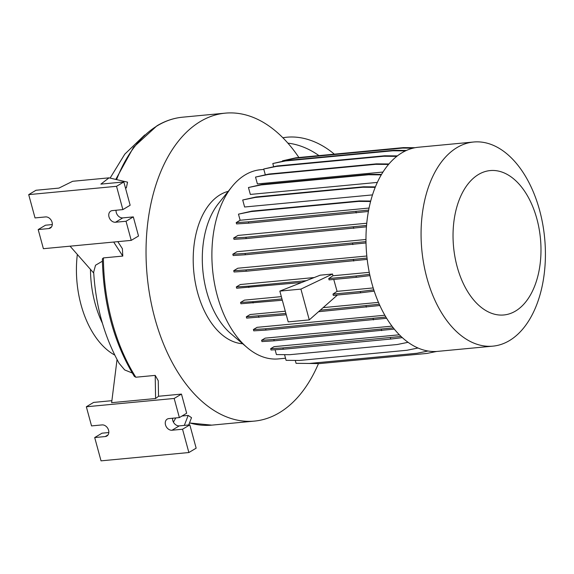 <?xml version="1.0" encoding="UTF-8"?>
<svg xmlns="http://www.w3.org/2000/svg" width="574" height="574" viewBox="0 0 574 574"><rect width="100%" height="100%" fill="white"/><g stroke="black" fill="none" stroke-linecap="round" stroke-linejoin="round"><path stroke-width="0.86" d="M318.47 363.6A154.664 93.081 -95.4 0 1 279.387 412.713A154.664 93.081 -95.4 0 1 254.411 421.101A154.664 93.081 -95.4 0 1 150.101 297.246A154.664 93.081 -95.4 0 1 200.276 121.537A154.664 93.081 -95.4 0 1 225.252 113.15A154.664 93.081 -95.4 0 1 298.896 157.513M242.666 343.74A76.887 46.272 -95.4 0 1 194.629 278.498A76.887 46.272 -95.4 0 1 220.172 194.744A76.887 46.272 -95.4 0 1 228.23 191.343M285.529 358.241L278.469 358.908A95.019 57.185 -95.4 0 1 247.085 347.514A95.019 57.185 -95.4 0 1 231.867 186.801A95.019 57.185 -95.4 0 1 245.213 174.869A95.019 57.185 -95.4 0 1 260.553 169.717L263.846 169.409M457.019 147.575A102.516 61.698 -95.4 0 1 473.579 142.015A102.516 61.698 -95.4 0 1 542.724 224.111A102.516 61.698 -95.4 0 1 509.461 340.583A102.516 61.698 -95.4 0 1 492.908 346.144A102.516 61.698 -95.4 0 1 423.763 264.04A102.516 61.698 -95.4 0 1 457.019 147.575M492.908 346.144L437.819 351.36A102.516 61.698 -95.4 0 1 368.673 269.256A102.516 61.698 -95.4 0 1 401.929 152.792A102.516 61.698 -95.4 0 1 418.489 147.231L473.579 142.015M478.465 174.51A72.518 43.638 -95.4 0 1 536.891 218.916A72.518 43.638 -95.4 0 1 515.56 311.036A72.518 43.638 -95.4 0 1 457.134 266.63A72.518 43.638 -95.4 0 1 478.465 174.51M108.579 430.263A6.185 4.75 -120.9 0 0 102.079 424.911L91.539 425.908L86.337 406.772L174.173 398.456L179.375 417.592L168.835 418.589A6.185 4.75 -120.9 0 0 167.242 419.099A6.185 4.75 -120.9 0 0 165.85 425.886A6.185 4.75 -120.9 0 0 171.999 430.235L182.539 429.237L188.868 452.534L101.031 460.85L94.703 437.553L105.243 436.556A6.185 4.75 -120.9 0 0 106.836 436.039A6.185 4.75 -120.9 0 0 108.579 430.263M52.069 222.282A6.185 4.75 -120.9 0 0 45.568 216.922L35.028 217.919L28.7 194.629L116.536 186.306L122.865 209.603L112.325 210.601A6.185 4.75 -120.9 0 0 110.732 211.117A6.185 4.75 -120.9 0 0 109.34 217.898A6.185 4.75 -120.9 0 0 115.489 222.246L126.029 221.248L131.224 240.384L43.394 248.7L38.193 229.571L48.733 228.567A6.185 4.75 -120.9 0 0 50.325 228.057A6.185 4.75 -120.9 0 0 52.069 222.282M287.883 143.141A72.912 55.972 59.1 0 1 318.972 155.611M282.874 137.774A72.912 55.972 59.1 0 1 334.312 154.162M401.047 336.436L282.896 347.93L270.67 348.691L274.071 346.653L399.382 334.793M393.29 327.862L273.827 339.514L261.593 340.274L265.159 338.143L391.97 326.14M385.886 317.027L265.618 328.78L253.392 329.541L257.087 327.331L384.845 315.234M285.909 313.454L246.311 316.805L250.113 314.53L285.3 311.201M323.176 307.614L378.467 302.376M282.322 300.238L240.915 303.761L240.556 302.455L244.459 300.123L281.339 296.629M301.737 282.465L236.667 288.234L236.316 286.928L240.312 284.532L314.251 277.536M332.547 274.013L320.22 275.176L279.839 291.104L300.919 289.109L332.547 274.013L332.92 275.764L369.254 272.327M367.037 258.063L245.93 269.923L233.704 270.684L237.801 268.23L366.815 256.011M365.99 241.618L245.033 253.457L232.807 254.217L237.019 251.699L365.975 239.487M366.549 225.46L245.88 237.27L233.647 238.031L237.988 235.433L366.75 223.243M375.202 187.346L362.833 187.239L255.358 197.42L242.709 199.996L244.61 207.006L372.49 194.895M381.258 174.869L368.58 174.754L261.105 184.936L248.456 187.511L250.336 194.435L377.333 182.41M388.548 164.429L375.661 164.322L268.187 174.496L255.53 177.079L257.396 183.931L382.98 172.042M374.219 291.147L360.616 292.826L360.264 291.52L332.977 294.103L337.074 291.355L333.752 279.438M337.074 291.355L373.193 287.933M332.977 294.103L333.336 295.409L360.616 292.826M328.737 278.569L329.089 279.875L356.375 277.292L356.016 275.986L328.737 278.569L332.92 275.764M337.426 295.022L309.278 319.89L300.919 289.109M309.278 319.89L288.198 321.885L279.839 291.104M114.75 355.076A81.752 49.199 -95.4 0 1 77.339 254.447M155.202 375.389L158.259 380.734L158.524 396.268L155.597 398.521L155.202 375.389L135.816 377.226L134.366 376.408C113.989 342.979 103.327 303.811 102.366 258.917L103.399 257.913L122.786 256.076L113.688 242.049M122.786 256.076L122.384 248.686L117.821 241.654M125.462 187.978L126.352 187.899L125.383 187.669M126.352 187.899L127.543 182.159L109.031 177.847L100.888 184.118L123.826 181.951L130.155 205.241L122.865 209.603M116.048 210.249A6.185 4.75 -120.9 0 0 122.779 217.89L133.319 216.893L138.521 236.022L131.224 240.384M133.319 216.893L126.029 221.248M123.826 181.951L116.536 186.306M28.7 194.629L35.99 190.267L58.928 188.093L72.654 181.291L109.031 177.847M38.193 229.571L45.482 225.209L52.299 224.563M93.727 273.081L70.064 246.174M132.285 373.014L124.694 369.943L119.076 363.27C104.174 336.206 95.707 305.813 93.67 272.076L95.535 265.224L102.402 261.199M184.333 425.399L188.172 415.433L191.529 417.664L188.71 424.982M94.703 437.553L101.993 433.191L108.809 432.545M172.559 418.238A6.185 4.75 -120.9 0 0 179.289 425.872L189.829 424.875L196.157 448.172L188.868 452.534M189.829 424.875L182.539 429.237M158.524 396.268L181.463 394.094L186.665 413.23L179.375 417.592M181.463 394.094L174.173 398.456M111.887 400.681L93.627 402.41L86.337 406.772M173.427 422.127L175.78 417.929M117.039 359.554L111.636 402.683L155.597 398.521M188.172 415.433L182.001 416.014M102.437 323.298A81.752 49.199 -95.4 0 1 90.477 269.378M247.085 347.514L230.777 333.587A76.887 46.272 -95.4 0 1 218.464 203.54L231.867 186.801M248.894 287.474L248.542 286.168L236.316 286.928M306.207 280.708L248.542 286.168M253.141 303L252.79 301.694L240.556 302.455M281.963 298.932L252.79 301.694M369.95 275.62L356.375 277.292M369.663 274.307L356.016 275.986M373.796 289.848L360.264 291.52M388.935 163.97L376.422 163.863L268.948 174.037L255.53 177.079M375.661 164.322L376.422 163.863M268.187 174.496L268.948 174.037M368.393 211.476L248.793 223.15L236.56 223.91L236.208 222.604L240.126 220.258L369.053 208.053M370.704 201.036L359.36 200.936L251.878 211.117L238.468 214.152L240.126 220.258M368.651 210.091L248.434 221.844L236.208 222.604M356.267 212.968L355.909 211.662M248.793 223.15L248.434 221.844M370.582 201.496L358.592 201.395L359.36 200.936M358.592 201.395L251.118 211.569L251.878 211.117M251.118 211.569L238.468 214.152M396.785 156.358L383.855 156.243L276.381 166.417L263.731 169L265.303 174.783M397.373 155.898L384.623 155.791L277.149 165.965L263.731 169M383.855 156.243L384.623 155.791M276.381 166.417L277.149 165.965M367.188 259.391L246.289 271.229L234.056 271.99L233.704 270.684M353.763 261.048L353.405 259.742M246.289 271.229L245.93 269.923M386.646 318.283L265.977 330.086L253.751 330.846L253.392 329.541M373.452 319.912L373.1 318.606M265.977 330.086L265.618 328.78M418.023 348.016L406.959 350.269L299.477 360.45L286.096 360.336L284.553 354.646M402.324 337.627L390.729 339.055L390.37 337.749M390.729 339.055L283.255 349.236L282.896 347.93M283.255 349.236L271.021 349.997L270.67 348.691M408.078 342.305L397.273 344.515L289.798 354.689L276.417 354.574L275.104 349.738M436.62 351.453L426.913 353.433L319.431 363.607L306.035 363.421M405.474 150.883L392.932 150.775L285.45 160.95L272.801 163.533L273.654 166.675M406.464 150.431L393.692 150.316L286.218 160.498L272.801 163.533M392.932 150.775L393.692 150.316M285.45 160.95L286.218 160.498M375.389 186.887L363.6 186.787L256.119 196.961L242.709 199.996M362.833 187.239L363.6 186.787M255.358 197.42L256.119 196.961M394.281 329.089L274.178 340.82L261.952 341.58L261.593 340.274M381.653 330.646L381.301 329.34M274.178 340.82L273.827 339.514M428.068 351.008L416.932 353.275L309.458 363.45L296.076 363.335L295.28 360.415M413.007 148.171L402.596 148.078L295.122 158.252L282.473 160.835L282.58 161.237M415.038 147.719L403.364 147.618L295.883 157.8L282.473 160.835M402.596 148.078L403.364 147.618M295.122 158.252L295.883 157.8M381.523 174.403L369.34 174.302L261.866 184.476L248.456 187.511M368.58 174.754L369.34 174.302M261.105 184.936L261.866 184.476M366.442 226.823L246.232 238.576L234.005 239.336L233.647 238.031M353.706 228.395L353.354 227.089M246.232 238.576L245.88 237.27M366.018 242.96L245.392 254.763L233.159 255.523L232.807 254.217M352.867 244.589L352.508 243.283M245.392 254.763L245.033 253.457M379.859 305.512L318.548 311.704M286.261 314.76L246.662 318.111L246.311 316.805M379.278 304.234L320.249 310.204M366.37 307.176L366.011 305.87M258.896 317.35L258.537 316.044M116.572 179.597A154.664 93.081 -95.4 0 1 157.642 125.57A154.664 93.081 -95.4 0 1 182.618 117.189L225.252 113.15M122.779 217.89L115.489 222.246M51.531 226.895L48.733 228.567M108.041 434.884L105.243 436.556M179.289 425.872L171.999 430.235M189.485 422.973L211.777 425.133A154.664 93.081 -95.4 0 1 189.528 422.866M135.816 377.226A154.664 93.081 -95.4 0 1 103.399 257.913M182.618 117.189C173.671 118.05 165.118 120.92 156.96 125.792L133.527 147.26L115.79 179.418M254.411 421.101L211.777 425.133M144.713 134.969L124.78 154.162L110.108 178.091"/></g></svg>
